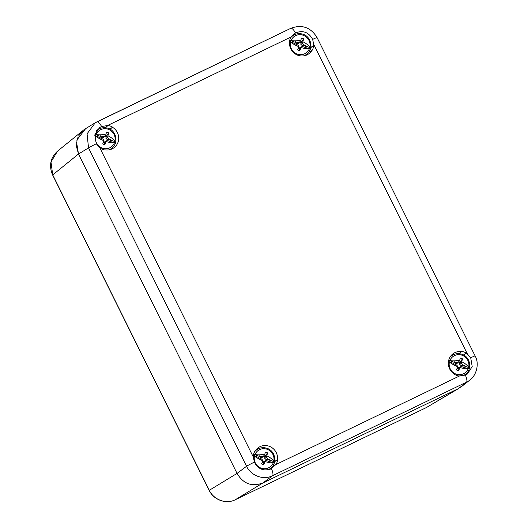 <?xml version="1.0" encoding="UTF-8"?>
<svg xmlns="http://www.w3.org/2000/svg" width="528" height="528" viewBox="0 0 528 528"><rect width="100%" height="100%" fill="white"/><g stroke="black" fill="none" stroke-linecap="round" stroke-linejoin="round"><path stroke-width="0.79" d="M76.573 142.25L78.5 154.018L237.052 473.418C243.349 483.932 252.014 487.08 263.056 482.869C252.014 487.08 243.349 483.932 237.052 473.418L78.5 154.018L76.415 146.348L77.108 139.689L85.668 128.621L83.292 130.238L78.599 135.98M78.025 137.161L76.798 140.956M469.854 380.061L457.981 388.826L462.033 386.192L457.981 388.826L263.056 482.869L457.981 388.826L426.34 407.576L459.037 388.278M235.27 499.752C226.096 504.471 213.635 499.937 209.194 490.387L209.293 490.294C213.741 499.891 226.228 504.425 235.29 499.739L426.34 407.576A3.967 1.069 -115.8 0 0 426.34 407.576L235.27 499.752A3.967 1.069 -115.8 0 0 235.29 499.739L263.056 482.869L272.573 475.708C263.518 480.374 251.044 475.847 246.563 466.264A8.263 0.33 -26.4 0 1 254.338 462.139L253.414 457.235A12.395 11.926 -124.6 0 1 253.486 455.974L253.328 455.915A12.56 12.085 -124.6 0 1 254.813 451.308L254.971 451.367A12.395 11.926 -124.6 0 1 258.449 447.559A12.395 11.926 -124.6 0 1 271.59 447.427A12.395 11.926 -124.6 0 1 277.49 459.551L277.649 459.604A12.56 12.085 -124.6 0 1 276.164 464.211L276.005 464.152A12.395 11.926 -124.6 0 1 275.708 464.653L271.445 468.626C263.993 471.557 258.291 469.399 254.338 462.139M82.632 130.799L57.532 151.133L50.985 162.023L52.727 174.9L209.293 490.294L237.052 473.418L246.563 466.264L88.526 147.899L87.074 133.841L95.258 122.767L96.914 121.856A8.263 2.224 64.2 0 1 96.974 121.829A8.263 2.224 64.2 0 1 101.607 126.482L107.395 125.585A12.395 11.926 -124.6 0 1 107.976 125.657L108.029 125.506A12.56 12.085 -124.6 0 1 112.629 127.175L112.576 127.327A12.395 11.926 -124.6 0 1 113.685 147.972A12.395 11.926 -124.6 0 1 105.31 149.886L105.257 150.038A12.56 12.085 -124.6 0 1 100.663 148.368L100.709 148.216A12.395 11.926 -124.6 0 1 99.66 147.497L96.301 143.774L94.756 134.957L99.561 127.604L101.607 126.482M291.047 37.343A12.395 11.926 -124.6 0 1 291.35 36.841L295.528 32.927C302.953 30.01 308.669 32.168 312.668 39.389L313.645 44.26A12.395 11.926 -124.6 0 1 313.573 45.52L313.731 45.58A12.56 12.085 -124.6 0 1 312.246 50.18L312.088 50.127A12.395 11.926 -124.6 0 1 308.609 53.935A12.395 11.926 -124.6 0 1 295.469 54.067A12.395 11.926 -124.6 0 1 289.568 41.943L289.41 41.89A12.56 12.085 -124.6 0 1 290.895 37.283L290.75 37.547M466.343 353.278A12.395 11.926 -124.6 0 1 467.399 353.998L470.705 357.76L472.204 366.604L467.405 373.949L465.373 375.071L459.664 375.91A12.395 11.926 -124.6 0 1 459.076 375.837L459.03 375.989A12.56 12.085 -124.6 0 1 454.43 374.319L454.483 374.167A12.395 11.926 -124.6 0 1 453.374 353.522A12.395 11.926 -124.6 0 1 461.749 351.608L461.795 351.457A12.56 12.085 -124.6 0 1 466.396 353.126L463.729 355.087M111.494 149.153A12.395 11.926 55.4 0 0 113.005 147.134M109.963 129.136L112.576 127.327M105.032 127.69L107.976 125.657M100.148 128.509A12.395 11.926 55.4 0 0 97.693 129.208M453.915 354.46A12.395 11.926 55.4 0 0 451.493 355.146M465.247 375.124A12.395 11.926 55.4 0 0 466.772 373.085M295.073 34.465A12.395 11.926 55.4 0 0 292.644 35.165M306.418 55.117A12.395 11.926 55.4 0 0 307.93 53.097M270.323 469.161A12.395 11.926 55.4 0 0 271.847 467.122M258.991 448.496A12.395 11.926 55.4 0 0 256.568 449.189M458.806 353.641L461.749 351.608M308.161 52.833L312.088 50.127M310.754 47.467L313.573 45.52M310.721 47.659L313.731 45.58M463.63 355.034L466.396 353.126M272.085 466.864L276.005 464.152M274.672 461.492L277.49 459.551M254.668 451.579L254.971 451.367A11.563 11.128 -124.6 0 0 254.456 451.994M274.639 461.683L277.649 459.604M109.864 129.083L112.629 127.175M107.395 125.585L291.35 36.841A11.563 11.128 -124.6 0 1 292.413 36.003L293.02 35.581A11.563 11.128 -124.6 0 0 291.06 37.323M304.399 55.73A11.563 11.128 55.4 0 0 305.547 55.037L306.154 54.622C313.718 49.922 311.771 36.973 303.184 34.32C299.567 33.099 296.175 33.521 293.02 35.581M299.02 48.609L299.805 50.681A6.468 6.224 55.4 0 1 297.653 49.903A17.84 1.98 109.3 0 0 298.762 46.794A17.774 3.373 -96.2 0 0 298.742 46.655L298.254 45.507L297.007 44.576L294.809 43.771L295.449 41.785L297.653 42.583L299.402 42.233L300.663 40.88A17.84 1.98 109.3 0 0 301.462 38.082A6.468 6.224 55.4 0 1 303.613 38.861A17.84 3.775 -69.4 0 1 302.9 41.692A17.787 5.036 87.8 0 1 302.914 41.824A15.82 12.012 8.9 0 1 309.824 47.276L309.302 48.893A15.82 6.527 24.2 0 1 301.092 47.507A17.78 1.907 134.5 0 1 300.993 47.606L299.02 48.609A3.307 3.181 -124.6 0 1 298.221 48.431A3.307 3.181 55.4 0 1 298.188 48.418M309.646 48.86L302.854 46.695L301.534 46.754L301.092 47.507M298.742 46.655A15.82 6.527 -155.8 0 1 290.565 42.088L290.228 41.804L290.618 40.59L291.086 40.471A10.138 9.755 -124.6 0 1 303.23 35.264A10.138 9.755 55.4 0 1 309.824 47.276M304.867 47.124L305.699 45.507L303.494 44.708L302.425 45.672A3.307 3.181 -124.6 0 1 302.181 46.728M302.914 41.824L302.603 43.25L303.494 44.708M300.577 40.973A15.82 12.012 -171.1 0 0 291.086 40.471M299.501 42.121A3.307 3.181 55.4 0 1 300.201 42.293A3.307 3.181 -124.6 0 1 300.934 42.669L300.868 44.359L302.306 45.646M303.613 38.861L300.934 42.669M302.425 45.672L305.699 45.507M295.449 41.785L296.492 43.514A3.307 3.181 55.4 0 0 296.142 44.26M301.534 46.754L299.99 47.408L299.039 48.523M302.9 41.692L300.894 42.761M299.805 50.681A17.84 3.775 -69.4 0 0 300.993 47.606M296.492 43.514L298.168 43.494L299.402 42.233M297.653 42.583L296.578 43.56M302.603 43.25L300.868 44.359M450.199 356.822A11.563 11.128 -124.6 0 1 451.255 355.991L451.862 355.568A11.563 11.128 -124.6 0 0 449.902 357.311M463.201 375.738A11.563 11.128 55.4 0 0 464.396 375.025L465.003 374.609C472.56 369.91 470.613 356.961 462.033 354.314C458.41 353.093 455.017 353.509 451.862 355.568M457.862 368.597L458.647 370.669A6.468 6.224 55.4 0 1 456.496 369.89A17.84 1.98 109.3 0 0 457.604 366.782A17.774 3.373 -96.2 0 0 457.591 366.643L457.103 365.495L455.855 364.564L453.651 363.766L454.291 361.772L456.496 362.571L458.245 362.221L459.505 360.868A17.84 1.98 109.3 0 0 460.304 358.07A6.468 6.224 55.4 0 1 462.455 358.849A17.84 3.775 -69.4 0 1 461.743 361.687A17.787 5.036 87.8 0 1 461.762 361.812A15.82 12.012 8.9 0 1 468.666 367.264L468.151 368.881A15.82 6.527 24.2 0 1 459.934 367.495A17.78 1.907 134.5 0 1 459.842 367.594L457.862 368.597A3.307 3.181 -124.6 0 1 457.063 368.419A3.307 3.181 55.4 0 1 457.03 368.405M468.494 368.848L461.703 366.683L460.383 366.742L459.934 367.495M457.591 366.643A15.82 6.527 -155.8 0 1 449.407 362.076L449.071 361.792L449.46 360.578L449.929 360.459A10.138 9.755 -124.6 0 1 462.073 355.252A10.138 9.755 55.4 0 1 468.666 367.264M463.709 367.112L464.541 365.495L462.337 364.696L461.267 365.66A3.307 3.181 -124.6 0 1 461.03 366.716M461.762 361.812L461.446 363.238L462.337 364.696M459.419 360.967A15.82 12.012 -171.1 0 0 449.929 360.459M458.344 362.109A3.307 3.181 55.4 0 1 459.043 362.281A3.307 3.181 -124.6 0 1 459.782 362.657L459.716 364.346L461.155 365.633M462.455 358.849L459.782 362.657M461.267 365.66L464.541 365.495M454.291 361.772L455.334 363.502A3.307 3.181 55.4 0 0 454.984 364.247M460.383 366.742L458.839 367.396L457.882 368.511M461.743 361.687L459.736 362.749M458.647 370.669A17.84 3.775 -69.4 0 0 459.842 367.594M455.334 363.502L457.01 363.488L458.245 362.221M456.496 362.571L455.42 363.548M461.446 363.238L459.716 364.346M255.275 450.859A11.563 11.128 -124.6 0 1 256.331 450.028L256.938 449.612A11.563 11.128 -124.6 0 0 254.978 451.354M268.244 469.795A11.563 11.128 55.4 0 0 269.471 469.069L270.079 468.646C277.636 463.947 275.689 450.998 267.109 448.351C263.485 447.13 260.093 447.546 256.938 449.612M262.937 462.64L263.723 464.706A6.468 6.224 55.4 0 1 261.571 463.927A17.84 1.98 109.3 0 0 262.68 460.819A17.774 3.373 -96.2 0 0 262.667 460.68L262.178 459.538L260.931 458.601L258.727 457.802L259.373 455.809L261.571 456.614L263.32 456.258L264.581 454.912A17.84 1.98 109.3 0 0 265.379 452.107A6.468 6.224 55.4 0 1 267.531 452.885A17.84 3.775 -69.4 0 1 266.818 455.723A17.787 5.036 87.8 0 1 266.838 455.849A15.82 12.012 8.9 0 1 273.748 461.3L273.227 462.917A15.82 6.527 24.2 0 1 265.01 461.531A17.78 1.907 134.5 0 1 264.917 461.63L262.937 462.64A3.307 3.181 -124.6 0 1 262.145 462.455A3.307 3.181 55.4 0 1 262.112 462.442M273.57 462.884L266.779 460.726L265.459 460.779L265.01 461.531M262.667 460.68A15.82 6.527 -155.8 0 1 254.483 456.113L254.146 455.836L254.536 454.615L255.004 454.496A10.138 9.755 -124.6 0 1 267.148 449.288A10.138 9.755 55.4 0 1 273.748 461.3M268.792 461.149L269.617 459.532L267.412 458.733L266.35 459.697A3.307 3.181 -124.6 0 1 266.105 460.753M266.838 455.849L266.521 457.274L267.412 458.733M264.495 455.004A15.82 12.012 -171.1 0 0 255.004 454.496M263.419 456.146A3.307 3.181 55.4 0 1 264.119 456.317A3.307 3.181 -124.6 0 1 264.858 456.694L264.792 458.39L266.231 459.67M267.531 452.885L264.858 456.694M266.35 459.697L269.617 459.532M259.373 455.809L260.41 457.538A3.307 3.181 55.4 0 0 260.06 458.284M265.459 460.779L263.914 461.432L262.957 462.548M266.818 455.723L264.812 456.786M263.723 464.706A17.84 3.775 -69.4 0 0 264.917 461.63M260.41 457.538L262.086 457.525L263.32 456.258M261.571 456.614L260.495 457.585M266.521 457.274L264.792 458.39M96.367 130.924A11.563 11.128 -124.6 0 1 97.489 130.04L98.096 129.624A11.563 11.128 -124.6 0 0 96.05 131.459M109.474 149.767A11.563 11.128 55.4 0 0 110.623 149.074L111.23 148.658C118.793 143.959 116.846 131.01 108.266 128.363C104.643 127.142 101.251 127.558 98.096 129.624M104.095 142.646L104.881 144.718A6.468 6.224 55.4 0 1 102.729 143.939A17.84 1.98 109.3 0 0 103.838 140.831A17.774 3.373 -96.2 0 0 103.818 140.692L103.33 139.544L102.089 138.613L99.884 137.815L100.525 135.821L102.729 136.62L104.478 136.27L105.739 134.917A17.84 1.98 109.3 0 0 106.537 132.119A6.468 6.224 55.4 0 1 108.689 132.898A17.84 3.775 -69.4 0 1 107.976 135.736A17.787 5.036 87.8 0 1 107.989 135.861A15.82 12.012 8.9 0 1 114.899 141.313L114.378 142.93A15.82 6.527 24.2 0 1 106.168 141.544A17.78 1.907 134.5 0 1 106.069 141.643L104.095 142.646A3.307 3.181 -124.6 0 1 103.297 142.468A3.307 3.181 55.4 0 1 103.264 142.454M114.721 142.897L107.93 140.732L106.616 140.791L106.168 141.544M103.818 140.692A15.82 6.527 -155.8 0 1 95.641 136.125L95.304 135.841L95.693 134.627L96.162 134.508A10.138 9.755 -124.6 0 1 108.306 129.301A10.138 9.755 55.4 0 1 114.899 141.313M109.943 141.161L110.774 139.544L108.57 138.745L107.501 139.709A3.307 3.181 -124.6 0 1 107.257 140.765M107.989 135.861L107.679 137.287L108.57 138.745M105.653 135.016A15.82 12.012 -171.1 0 0 96.162 134.508M104.577 136.158A3.307 3.181 55.4 0 1 105.277 136.33A3.307 3.181 -124.6 0 1 106.009 136.706L105.95 138.395L107.389 139.682M108.689 132.898L106.009 136.706M107.501 139.709L110.774 139.544M100.525 135.821L101.567 137.551A3.307 3.181 55.4 0 0 101.218 138.296M106.616 140.791L105.065 141.445L104.115 142.56M107.976 135.736L105.97 136.798M104.881 144.718A17.84 3.775 -69.4 0 0 106.069 141.643M101.567 137.551L103.244 137.537L104.478 136.27M102.729 136.62L101.653 137.597M107.679 137.287L105.95 138.395M426.287 407.596A3.967 1.069 -115.8 0 0 426.314 407.583L427.799 406.784M209.194 490.387L52.628 174.992L78.5 154.018L88.526 147.899A8.263 0.33 153.6 0 1 96.301 143.774M467.399 353.998L313.645 44.26M275.708 464.653L459.664 375.91M99.66 147.497L253.414 457.235M295.528 32.927A8.263 2.224 -115.8 0 0 290.895 28.274L290.895 28.274A8.263 2.224 -115.8 0 0 290.842 28.301L97.027 121.803M271.445 468.626A8.263 2.224 64.2 0 1 272.567 475.708L466.495 382.153A8.263 2.224 -115.8 0 0 465.373 375.071M470.705 357.76A8.263 0.33 -26.4 0 1 475.094 355.918L317.051 37.547A8.263 0.33 153.6 0 0 312.668 39.389M290.539 37.963A11.563 11.128 -124.6 0 1 291.034 37.349M303.831 55.836A11.563 11.128 55.4 0 0 306.154 54.622M290.565 42.088A10.138 9.755 -124.6 0 0 297.158 54.1A10.138 9.755 55.4 0 0 309.302 48.893M295.007 43.54L290.228 41.804M310.042 47.645L305.263 45.91M295.396 42.326L290.618 40.59M462.627 375.844A11.563 11.128 55.4 0 0 465.003 374.609M449.407 362.076A10.138 9.755 -124.6 0 0 456.007 374.088A10.138 9.755 55.4 0 0 468.151 368.881M453.849 363.528L449.071 361.792M468.884 367.633L464.105 365.897M454.238 362.314L449.46 360.578M267.63 469.907A11.563 11.128 55.4 0 0 270.079 468.646M254.483 456.113A10.138 9.755 -124.6 0 0 261.083 468.125A10.138 9.755 55.4 0 0 273.227 462.917M258.925 457.571L254.146 455.836M273.959 461.67L269.181 459.934M259.314 456.35L254.536 454.615M108.907 149.873A11.563 11.128 55.4 0 0 111.23 148.658M95.641 136.125A10.138 9.755 -124.6 0 0 102.241 148.137A10.138 9.755 55.4 0 0 114.378 142.93M100.082 137.577L95.304 135.841M115.117 141.682L110.339 139.946M100.472 136.363L95.693 134.627M52.628 174.992C48.708 165.653 50.404 157.654 57.717 150.988M317.051 37.547C310.754 27.324 302.029 24.229 290.895 28.274L95.251 122.773M469.709 380.173C475.946 376.101 479.853 364.043 475.094 355.918M461.333 386.74L469.834 380.074M85.298 128.845L95.33 122.72"/></g></svg>
